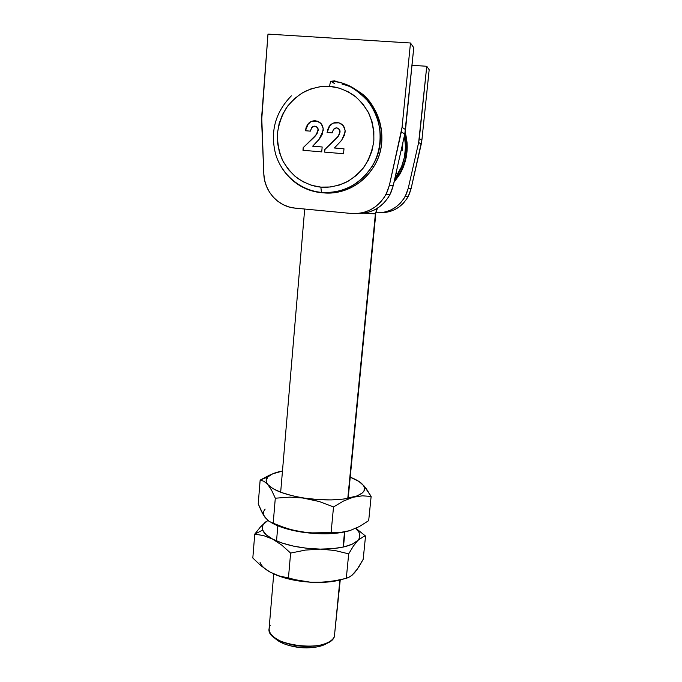 <?xml version="1.0" encoding="UTF-8"?>
<svg xmlns="http://www.w3.org/2000/svg" width="682" height="682" viewBox="0 0 682 682"><rect width="100%" height="100%" fill="white"/><g stroke="black" fill="none" stroke-linecap="round" stroke-linejoin="round"><path stroke-width="1.02" d="M413.761 47.68L410.487 43L267.983 34.1L261.624 120.876L263.806 173.901L264.625 180.295L266.526 186.425L269.433 192.094L273.269 197.132L277.906 201.378L283.2 204.694L288.98 206.961L295.067 208.121L351.469 213.483L357.803 213.492L364.052 212.332L370.028 210.039L375.518 206.68L380.351 202.349L384.367 197.192L387.436 191.378L389.431 185.086L402.048 127.329L410.487 43L267.983 34.1L261.7 116.358L263.806 173.901C264.266 191.378 278.341 206.808 295.067 208.121L351.469 213.483C366.626 214.208 378.169 207.788 386.097 194.217L389.959 194.6L393.207 185.717L404.793 134.039L413.761 47.68L405.517 129.589L402.048 127.329L410.487 43L413.761 47.68M362.406 213.347L368.493 212.213L374.307 209.988L379.652 206.714L384.367 202.503L388.28 197.49L391.255 191.838L393.207 185.717L389.431 185.086L401.314 131.916L404.793 134.039L393.207 185.717L389.431 185.086L386.097 194.217M330.608 81.363L334.555 80.834L339.662 82.718L334.555 80.834M401.314 131.916L404.793 134.039L405.517 129.589L402.048 127.329L401.314 131.916M358.178 213.457C372.142 213.389 382.738 207.106 389.959 194.6M429.183 69.743L426.762 66.273L411.988 65.293L426.762 66.273L429.183 69.743L421.877 140.245L429.183 69.743M380.829 212.733L389.524 211.65L394.588 209.715L399.251 206.876L403.352 203.236L406.762 198.897L409.37 194.003L411.076 188.718L421.877 140.245L419.302 138.565L426.762 66.273L418.654 142.504L419.302 138.565L421.877 140.245L421.246 144.09L411.076 188.718L408.262 188.249L418.654 142.504L421.246 144.09L418.654 142.504L408.262 188.249L405.355 196.109C398.655 207.55 388.876 213.108 376.029 212.784L380.786 212.741L386.208 211.735L391.391 209.758L396.157 206.851L400.36 203.117L403.846 198.675L406.515 193.662L408.262 188.249L411.076 188.718L408.237 196.399C402.005 207.123 392.866 212.571 380.829 212.733M321.265 192.58L316.695 191.727M329.636 86.401C336.882 86.759 344.939 89.717 353.796 95.292C359.576 99.887 364.64 105.991 368.979 113.621C372.5 122.112 374.12 131.285 373.838 141.131C372.244 150.841 368.945 159.537 363.924 167.201C358.297 173.867 352.262 178.948 345.825 182.426C336.243 186.357 327.923 187.917 320.847 187.107L321.461 192.691C334.069 194.114 357.189 190.056 372.133 166.186C384.034 147.269 382.065 119.043 369.755 103.11C356.243 88.217 343.387 80.979 331.196 81.405C330.523 81.329 330.003 82.991 329.636 86.401L339.056 88.072L347.965 91.652L356.004 97.006L362.858 103.937L368.246 112.155L371.954 121.345L373.847 131.132L373.838 141.131L371.954 150.944L368.271 160.185L362.943 168.497L356.183 175.564L348.28 181.131L339.525 184.993L330.258 187.004L320.847 187.107L311.623 185.316L302.953 181.702L295.135 176.399L288.469 169.622L283.2 161.608L279.518 152.657L277.574 143.109L277.438 133.305L279.117 123.621L282.57 114.423L287.676 106.051L294.24 98.83L302.032 93.059L310.753 88.958L320.071 86.708L329.636 86.401C330.003 82.991 330.523 81.329 331.196 81.405C369.823 82.531 393.94 132.862 372.133 166.186C359.772 184.975 342.884 193.807 321.461 192.691L320.847 187.107C313.737 186.621 305.886 183.611 297.275 178.087C291.666 173.578 286.73 167.61 282.476 160.185C278.989 151.924 277.31 142.964 277.438 133.305C278.827 123.732 281.93 115.088 286.721 107.364C292.169 100.578 298.085 95.361 304.462 91.695C314.027 87.501 322.416 85.736 329.636 86.401M334.325 83.434L331.196 81.405L334.325 83.434M357.871 91.166C376.796 100.723 391.553 139.29 373.787 166.638C359.516 189.673 336.558 194.387 323.626 192.853C344.828 193.961 361.545 185.223 373.787 166.638C393.122 136.715 375.953 91.49 342.117 84.184M314.752 126.136L316.806 126.929L317.735 128.114L318.119 130.373L317.36 132.947L314.189 137.201L303.192 147.636L302.97 150.304L321.733 151.881L322.16 146.971L312.663 146.187L319.568 138.804L322.143 134.516L323.208 128.651L321.316 123.86L317.147 121.106L311.683 121.311L309.151 122.794L307.207 125.036L305.34 130.739L310.395 131.14L311.631 127.662L313.012 126.477L314.752 126.136C317.045 126.52 318.162 127.935 318.119 130.373L315.587 135.65L303.192 147.636L302.97 150.304L321.733 151.881L322.16 146.971L312.663 146.187L318.98 139.537L323.234 130.407C323.2 124.9 320.625 121.711 315.502 120.833C312.646 120.603 310.216 121.558 308.204 123.706L305.34 130.739L310.395 131.14L311.827 127.423L314.752 126.136M336.593 127.866L338.656 128.668L339.585 129.853L339.968 132.12L339.193 134.704L335.987 138.975L324.862 149.443L324.623 152.129L343.54 153.714L343.984 148.787L334.41 147.985L341.401 140.586L344.41 135.283L345.109 130.398L343.217 125.582L339.022 122.82L333.507 123.024L330.949 124.508L328.98 126.758L327.079 132.478L332.177 132.888L333.438 129.401L334.828 128.207L336.593 127.866C338.903 128.25 340.028 129.674 339.968 132.12L337.888 136.801L324.862 149.443L324.623 152.129L343.54 153.714L343.984 148.787L334.41 147.985L341.776 140.091L345.126 132.155C345.118 126.63 342.526 123.425 337.36 122.547C334.299 122.308 331.742 123.391 329.687 125.786L327.079 132.478L332.177 132.888L333.481 129.341L336.593 127.866M322.518 187.235L325.161 187.55M321.452 192.691C303.959 190.602 290.498 181.898 281.052 166.57C292.655 185.811 310.08 191.71 321.452 192.691M323.626 192.853L323.174 192.818M305.775 128.779L305.417 130.739L308.281 123.74C310.293 121.592 312.723 120.637 315.57 120.867L318.255 121.481M312.74 146.204L322.151 146.988L312.74 146.204M316.789 134.149L303.277 147.662L303.055 150.313L303.192 147.636L315.655 135.675L318.187 130.407C318.306 128.514 317.556 127.184 315.937 126.409M306.039 127.824L306.568 126.409M307.284 125.07L310.753 121.788M311.759 121.345L317.224 121.14M317.352 133.135L318.076 128.864L316.252 126.545M327.513 130.518L327.155 132.487L329.756 125.812C331.81 123.416 334.368 122.342 337.428 122.572L340.361 123.297M334.487 148.011L343.984 148.804L334.487 148.011M338.604 135.906L324.93 149.469L324.7 152.129L324.862 149.443L337.957 136.826L340.037 132.146C340.165 130.305 339.44 128.983 337.871 128.173M327.786 129.554L328.323 128.139M329.048 126.792L332.56 123.502M333.575 123.05L339.09 122.845M339.184 134.891L339.926 130.603L338.093 128.276M405.159 132.214L407.009 142.086L407.222 147.235L406.182 157.491L403.233 167.346L401.067 172L393.957 182.392L399.805 174.268C407.299 160.986 409.081 146.971 405.159 132.214M399.268 174.123C406.549 161.233 408.458 147.585 404.98 133.16L406.711 146.971L405.671 157.269L404.417 162.299L400.53 171.847L394.187 181.344L399.268 174.123L399.805 174.268M334.794 632.359L340.241 579.998M375.731 213.756L347.786 498.431L375.39 213.867L377.461 208.215M344.538 531.986L343.063 547.109L344.538 531.986M339.866 580.092L334.376 636.681L339.866 580.092M377.078 208.453L375.39 213.867L377.078 208.453M402.371 150.552L401.212 150.014L402.371 150.552L402.84 142.751L402.371 150.552M394.784 178.693L398.1 173.731C404.886 161.864 406.992 149.196 404.417 135.727L405.517 146.783L404.494 156.954L401.562 166.74L394.784 178.693M363.566 213.219L375.39 213.867L363.566 213.219M273.729 573.946L269.1 628.565C265.4 645.658 328.971 653.671 334.376 636.681C332.586 640.441 327.999 643.228 320.617 645.044C307.156 647.678 294.044 646.485 281.282 641.472C270.89 636.528 267.182 631.191 270.149 625.462M326.635 643.561L318.144 646.724L306.985 647.9L300.958 647.661L289.245 645.581L284.053 643.825L276.04 639.264M273.951 637.193C275.886 639.511 278.895 641.566 282.97 643.365C294.53 647.926 306.414 649.008 318.622 646.613C322.961 645.581 326.294 644.098 328.622 642.163M273.516 473.478L260.149 480.094L263.994 481.296L267.873 484.604C265.605 481.842 265.579 479.301 267.787 476.974L260.149 480.094L263.994 481.296L267.873 484.604L271.658 490.358L275.298 498.21L273.201 523.23L269.083 521.389L265.153 517.536L261.53 511.526L258.222 503.862L260.149 480.094L258.222 503.862L263.295 514.774L267.267 519.752M271.265 522.591C278.52 526.811 288.631 529.974 301.615 532.088C320.872 534.807 336.968 534.313 349.909 530.613L359.405 526.521L368.689 520.639L359.405 526.521L349.909 530.613L340.437 532.446L331.128 532.216L333.524 506.965L331.128 532.216L316.346 533.188L301.615 532.088L287.071 528.61L273.201 523.23L275.298 498.21L289.799 497.127L304.649 498.133L319.253 501.526L333.524 506.965L343.447 501.057L353.182 497.229L362.457 495.814L371.136 496.453L366.396 488.892L361.469 483.333C367.513 489.011 364.751 493.649 353.182 497.229L362.457 495.814L371.136 496.453L368.689 520.639L371.136 496.453L363.958 485.831L358.962 481.449M282.459 471.049L272.57 473.879L267.787 476.974C270.072 474.663 274.173 472.848 280.072 471.518L282.459 471.032M270.191 474.825L260.149 480.094L267.787 476.974L266.142 480.622L266.577 482.592L271.658 490.358L275.298 498.21L289.799 497.127L304.649 498.133C285.715 495.021 273.456 490.52 267.873 484.604L272.979 488.636L281.214 492.43L292.024 495.678L319.253 501.526L333.524 506.965L343.447 501.057L353.182 497.229C340.207 500.469 324.035 500.767 304.649 498.133L318.102 499.574L331.341 499.906L343.336 499.096L357.078 495.95L362.509 492.839L363.983 491.074L364.376 487.263L363.318 485.303L358.877 481.407L350.224 477.187C355.177 479.088 358.928 481.134 361.469 483.333M265.136 509.113C262.92 511.705 262.928 514.509 265.153 517.536L269.083 521.389L280.055 526.12L294.292 530.639L301.615 532.088L314.99 533.546L328.153 533.776L340.096 532.77L349.909 530.613L340.437 532.446L308.963 532.932L289.083 529.513L273.917 524.04M263.891 515.328L265.153 517.536M352.227 574.866L356.72 570.05L363.191 559.334L365.535 536.043L363.191 559.334L358.885 566.861L354.555 572.769L350.343 576.554L346.294 578.37L348.698 553.844L353.344 546.146L357.769 540.485C351.656 546.188 339.15 549.061 320.242 549.112L306.874 548.277L293.84 546.205L282.135 543.068L272.647 539.112L281.717 545.071L290.617 553.076L305.34 550.093L320.242 549.112L334.726 550.476L348.698 553.844L346.294 578.37L331.776 581.405L317.147 582.454L309.807 582.104L295.425 579.751L288.443 577.918L290.617 553.076L305.34 550.093L320.242 549.112C300.933 548.541 285.067 545.208 272.647 539.112L266.031 534.671L262.672 530.076L262.698 525.66L263.943 523.606L267.864 520.451L260.456 526.93L254.744 534.151L262.672 530.076C261.615 526.981 262.715 524.185 265.971 521.704L260.456 526.93L254.744 534.151L263.576 535.575L272.647 539.112C267.165 536.205 263.84 533.196 262.672 530.076L254.744 534.151L263.576 535.575L272.647 539.112L281.717 545.071L290.617 553.076L288.443 577.918L279.074 575.966L269.884 571.993L261.095 565.855L252.817 558.012L254.744 534.151L252.817 558.012L261.095 565.855L269.884 572.002C264.445 568.882 261.163 565.634 260.03 562.258M365.535 536.043L355.885 528.294L365.535 536.043L363.736 536.419L365.535 536.043M357.769 540.485L363.736 536.419L357.769 540.485L359.261 538.43L359.704 534.049L358.689 531.798L355.629 528.414C360.488 532.608 361.196 536.632 357.769 540.485L353.344 546.146L348.698 553.844L334.726 550.476L320.242 549.112L332.893 548.643L343.847 546.938L352.321 544.134L357.769 540.485M356.055 570.519L352.423 574.935L348.297 577.68L339.073 580.092L324.462 582.206L310.523 582.232L297.275 580.749L284.871 577.995L272.902 573.562C285.119 579.137 299.875 582.104 317.147 582.454L309.807 582.104L295.425 579.751L279.074 575.966L269.884 571.993M340.642 579.896L329.73 581.84L317.147 582.454C327.36 582.479 336.047 581.379 343.208 579.154M405.355 196.109L408.237 196.399M291.376 95.821C275.076 112.59 269.876 132.231 275.784 154.746C282.186 175.129 300.421 190.304 321.128 192.358C342.637 193.628 359.644 184.907 372.133 166.186L373.787 166.638C388.246 143.723 382.781 110.603 361.827 94.355M343.447 547.024L344.913 531.909M348.17 498.363L375.791 213.798M396.02 173.168L398.1 173.731M276.534 540.945L277.864 525.242M280.669 492.225L304.692 209.042M320.617 645.044L318.622 646.613M281.282 641.472L282.97 643.365"/></g></svg>
